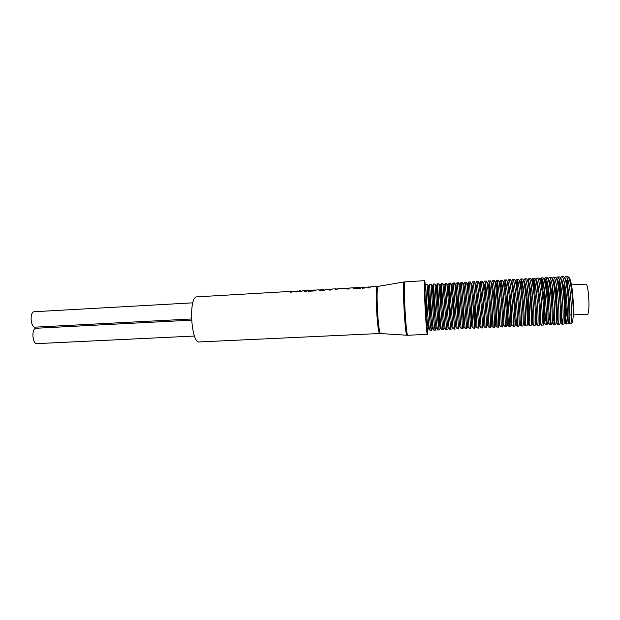 <?xml version="1.0" encoding="UTF-8"?>
<svg xmlns="http://www.w3.org/2000/svg" width="620" height="620" viewBox="0 0 620 620"><rect width="100%" height="100%" fill="white"/><g stroke="black" fill="none" stroke-linecap="round" stroke-linejoin="round"><path stroke-width="0.93" d="M191.479 318.99L35.232 327.143C30.643 327.81 29.403 312.464 33.999 311.744L192.867 302.839M194.494 336.032L36.929 343.627C32.403 344.271 31.271 329.158 35.782 328.274L191.541 320.145M268.514 292.679L265.399 292.942L269.158 292.834M275.451 292.284L271.901 292.57L275.637 292.625M323.81 289.517L319.548 289.92L323.074 290.113L323.81 289.517L324.516 290.331M426.49 299.971C425.715 287.951 425.088 281.519 424.591 280.666L424.522 280.759C423.445 281.868 426.343 336.149 427.389 334.351L427.661 330.491L426.227 323.617M425.165 285.51L424.692 283.828C423.747 284.937 426.312 332.839 427.234 331.281L427.397 330.507M570.718 284.913L586.024 284.138C588.876 284.898 590.209 314.991 587.365 314.239L573.268 314.921M571.555 315.007L570.532 314.929M568.563 277.558L568.718 277.504C569.315 277.396 569.943 278.589 570.594 281.069C572.694 287.726 574.027 307.474 573.105 317.471C573.965 304.451 570.71 276.938 567.61 276.442L565.494 276.505L564.518 277.876M569.098 321.858L570.214 323.795C573.407 324.756 570.47 277.318 566.014 276.536L565.68 276.466M573.105 317.471C572.702 321.555 572.097 323.648 571.299 323.749L570.175 323.803M567.587 323.911L567.649 323.919C570.803 325.376 567.889 277.497 563.479 276.683L561.402 276.737L560.371 278.272M564.572 320.091L566.107 323.981C569.137 324.787 566.184 277.551 561.883 276.768L561.565 276.698M563.456 324.105L563.526 324.113C566.54 325.578 563.619 277.745 559.356 276.915L557.31 276.962L556.272 278.605M560.906 322.059L561.999 324.175C564.874 324.826 561.906 277.783 557.76 277.008L557.45 276.931M556.814 322.137L557.519 324.159L559.418 324.306C562.293 325.771 559.356 277.985 555.241 277.148L553.234 277.187L552.343 278.434M557.822 324.376L557.899 324.361C560.62 324.857 557.644 278.016 553.644 277.241L553.35 277.171M552.149 318.882L553.435 324.353L555.311 324.5C558.046 325.973 555.109 278.225 551.134 277.388L549.157 277.419L548.305 278.62M553.722 324.57L553.8 324.547C556.372 324.888 553.381 278.248 549.545 277.473L549.25 277.404M548.003 318.13L549.359 324.547L551.211 324.694C553.815 326.167 550.862 278.465 547.026 277.621L545.096 277.644L544.011 279.674M549.63 324.764L549.715 324.733C552.133 324.919 549.134 278.473 545.445 277.706L545.166 277.636M543.841 317.014L545.282 324.74L547.119 324.88C549.583 326.368 546.623 278.706 542.934 277.853L541.028 277.876L539.935 280.062M545.538 324.958L545.631 324.919C547.902 324.95 544.895 278.706 541.353 277.946L541.082 277.869M541.051 324.539L541.462 325.151L543.043 325.074C545.36 326.562 542.399 278.946 538.85 278.086L536.974 278.101L536.199 279.186M541.462 325.151L541.554 325.105C543.67 324.988 540.663 278.938 537.269 278.178L537.005 278.101M537.013 324.756L537.385 325.337L538.966 325.267C541.144 326.756 538.175 279.186 534.765 278.318L532.921 278.334L531.813 280.883M537.385 325.337L537.478 325.283C539.454 325.019 536.432 279.171 533.185 278.411L531.565 280.108M531.255 285.75C530.24 298.739 531.844 323.307 533.107 325.306L534.897 325.454C536.943 326.957 533.96 279.426 530.689 278.55L528.875 278.566L527.767 281.333M533.316 325.531L533.417 325.469C535.238 325.05 532.224 279.395 529.116 278.644L528.875 278.566M527.232 286.665C526.372 299.817 527.914 323.531 529.069 325.5L530.829 325.647C532.743 327.151 529.751 279.667 526.628 278.783L524.822 278.798L524.156 279.76M529.263 325.725L529.356 325.647C531.038 325.082 528.015 279.628 525.055 278.868L523.389 280.62M524.187 320.625L525.032 325.686L526.775 325.841C528.55 327.344 525.558 279.907 522.567 279.015L522.311 278.938M525.21 325.911L525.303 325.826C526.837 325.113 523.815 279.853 520.994 279.101L520.149 279.946M520.087 319.494L521.001 325.88L522.73 326.027C524.365 327.538 521.366 280.147 518.514 279.248L518.258 279.178M521.164 326.104L521.25 326.004C522.644 325.144 519.622 280.085 516.948 279.333L516.739 279.256C516.274 279.364 515.925 280.565 515.677 282.875M515.91 316.983L516.979 326.066L518.684 326.221C520.188 327.732 517.181 280.38 514.468 279.473L512.701 279.488L512.159 280.333M517.126 326.291L517.212 326.182C518.46 325.175 515.437 280.31 512.903 279.566L512.701 279.488M512.903 326.058L514.654 326.407C516.026 327.926 513.004 280.62 510.43 279.705L508.679 279.721L508.175 280.527M513.089 326.476L513.174 326.36C514.282 325.206 511.268 280.542 508.865 279.798L508.679 279.721M504.657 279.946L504.843 280.023C507.098 280.767 510.113 325.237 509.144 326.538L510.624 326.593C511.864 328.12 508.834 280.86 506.4 279.938L504.657 279.946L503.913 282.24M504.913 326.484L506.602 326.787C507.71 328.313 504.672 281.092 502.378 280.163L500.65 280.178L499.937 282.596M505.052 326.856L505.114 326.709C505.951 325.267 502.944 281 500.821 280.255L500.65 280.178M500.929 326.694L502.595 326.972C503.564 328.507 500.518 281.333 498.356 280.395L496.643 280.403L495.961 282.991M501.038 327.042L501.092 326.887C501.789 325.298 498.79 281.224 496.806 280.48L496.643 280.403M495.659 300.785L496.961 327.011L498.589 327.159C499.425 328.701 496.372 281.565 494.349 280.62L492.644 280.635L492.28 281.302M497.039 327.236L497.077 327.058C497.643 325.329 494.651 281.449 492.799 280.713L492.644 280.635M491.861 304.753L492.985 327.197L494.589 327.352C495.295 328.894 492.233 281.798 490.343 280.852L488.653 280.86L488.328 281.496M493.039 327.422L493.071 327.228C493.497 325.361 490.521 281.681 488.793 280.938L488.653 280.86M488.126 309.923L489.01 327.383L490.591 327.538C491.164 329.088 488.103 282.038 486.351 281.077L484.67 281.085L484.367 281.689M489.048 327.608L489.071 327.399C489.366 325.392 486.39 281.906 484.801 281.17L484.67 281.085M484.46 316.285L485.065 327.794L486.607 327.724C487.049 329.274 483.98 282.271 482.36 281.31L480.694 281.317C480.236 281.596 480.012 285.293 480.027 292.408M485.065 327.794L485.072 327.569C485.235 325.423 482.275 282.131 480.818 281.395L480.694 281.317M481.089 327.98L482.631 327.91C482.941 329.468 479.857 282.503 478.377 281.534L476.718 281.542L476.486 282.085M479.725 326.19L481.081 327.732C481.112 325.446 478.167 282.356 476.834 281.62L476.718 281.542M472.758 281.767L472.858 281.852C474.068 282.581 476.997 325.477 477.09 327.903L478.656 328.096C478.841 329.662 475.749 282.736 474.401 281.759L472.758 281.767L472.549 282.278M473.936 302.762L474.695 328.282C474.742 329.848 471.65 282.968 470.433 281.984L468.798 281.992L468.402 287.711M474.695 328.282L473.114 328.065C472.889 325.515 469.975 282.875 468.898 282.077L468.798 281.992M464.853 282.216L464.946 282.317C465.907 283.262 468.79 325.554 469.139 328.236L470.735 328.468C470.657 330.042 467.55 283.201 466.465 282.216L464.853 282.216L464.69 282.673M469.139 328.236L467.891 326.585L466.782 328.654C466.573 330.235 463.466 283.433 462.512 282.441L460.908 282.441L460.668 290.788M466.782 328.654L465.163 328.399C464.698 325.601 461.838 283.642 460.993 282.557L460.908 282.441M456.971 282.666L457.056 282.798C457.777 284.03 460.606 325.639 461.203 328.561L462.838 328.84C462.505 330.421 459.381 283.666 458.568 282.666L456.855 283.077M453.042 282.89L453.119 283.038C453.724 284.41 456.529 325.686 457.242 328.724L458.901 329.026C458.436 330.607 455.312 283.898 454.623 282.89L452.949 283.27M449.113 283.115L449.182 283.278C449.678 284.789 452.461 325.725 453.29 328.879L454.971 329.212C454.375 330.801 451.244 284.13 450.686 283.115L449.113 283.115L449.756 319.091M451.143 329.158L451.042 329.39C450.321 330.987 447.183 284.363 446.757 283.34L445.152 283.673M451.042 329.39L449.345 329.042C448.4 325.771 445.648 285.169 445.261 283.518L445.199 283.34M447.245 329.344L447.129 329.577C446.276 331.173 443.13 284.588 442.835 283.565L441.285 283.565L441.889 307.055M447.129 329.577L445.61 329.646L445.4 329.197C444.346 325.818 441.618 285.541 441.339 283.758L441.285 283.565M443.346 329.53L443.215 329.762C442.238 331.367 439.084 284.82 438.921 283.782L437.387 283.782C437.247 283.022 438.472 311.666 438.278 324.407M443.215 329.762L441.704 329.832L441.463 329.36C440.293 325.856 437.596 285.921 437.425 283.999L437.387 283.782M440.332 328.058L439.309 329.941C438.208 331.553 435.046 285.053 435.015 284.007L433.489 284.007L434.426 313.798M439.309 329.941L437.798 330.018L437.534 329.514C436.255 325.903 433.582 286.293 433.512 284.239L433.489 284.007M435.573 329.894L435.411 330.127C434.186 331.739 431.016 285.278 431.109 284.231L429.598 284.231L428.443 286.153L429.365 315.557M435.411 330.127L433.907 330.197L433.605 329.67C432.225 325.95 429.575 286.673 429.614 284.487M431.698 330.072L431.52 330.313C430.171 331.925 426.994 285.51 427.219 284.456L427.25 284.696M431.52 330.313L430.017 330.382L429.691 329.825C428.195 325.988 425.576 287.045 425.715 284.727L427.219 284.363M428.35 320.873L427.955 329.747L426.986 330.522M565.626 279.341L565.401 280.418M564.797 284.812C563.564 296.771 564.983 317.642 566.773 322.54M563.192 285.324L562.937 289.106M561.534 279.697L561.294 280.914M560.712 285.642L560.341 294.012M561.526 316.665L562.65 322.586M559.705 281.108L558.876 290.369M558.279 277.497L557.202 281.433M556.636 286.548C556.086 296.422 556.326 306.172 557.365 315.805M555.055 286.983L554.83 291.803M553.373 280.434L553.11 281.992M552.575 287.533L552.35 298.375M553.195 314.518L554.412 322.601M549.304 280.821L549.033 282.581M548.522 288.626L548.437 301.909M548.979 312.24L550.304 322.547M551.909 322.485L552.381 322.942C554.737 323.067 551.699 278.496 548.111 279.147L548.088 279.31M547.452 282.813L546.809 295.383M545.988 278.334L544.964 283.208M544.484 289.835C544.019 300.909 545.019 317.084 546.197 322.447M543.391 283.464L542.934 290.106M541.911 278.62L540.904 283.882M539.656 315.169L540.493 322.09M535.998 279.899L535.874 280.457M535.285 284.921L534.921 292.849M533.774 279.209L532.812 285.417M529.062 283.115L528.79 286.3M528.511 296.74C528.62 306.458 529.046 314.542 529.79 320.99M525.039 283.673L524.768 287.269M523.915 280.697L523.73 281.805M521.621 280.163L520.769 288.354M520.738 303.335L521.521 318.324M519.909 280.976L519.7 282.317M517.584 280.504L516.778 289.579M511.895 281.573L511.663 283.479M507.904 281.899L507.664 284.154M507.323 293.276C507.207 306.497 508.33 324.779 508.95 326.446M505.525 281.651L505.06 287.378M501.526 282.085L501.1 288.409M497.527 282.557L497.147 299.514M489.575 283.673L489.312 292.531M485.607 284.347L485.421 294.415M484.088 284.425L483.918 290.594M463.861 326.903L462.892 328.608M458.366 295.081L458.909 317.797M456.839 292.973L457.312 312.883M453.05 295.724L453.546 316.316M439.712 314.084L439.743 325.802M435.891 326.531L435.666 329.46M432.148 319.044L431.807 329.608L432.838 327.972L433.008 326.391M429.885 289.54L430.668 316.285M426.389 297.236C426.816 307.249 427.064 321.478 426.731 327.182M377.425 286.448L370.45 286.843L369.869 287.773L367.652 287.905L367.187 287.114L366.25 287.083L364.382 288.091L362.173 288.215L362.808 287.285L361.042 287.385L360.39 288.315L353.509 288.711L358.887 288.067L359.274 287.525L354.632 287.75L359.422 287.478L349.424 288.044L348.696 288.982L347.068 289.075L347.812 288.137L337.799 288.711L336.986 289.649L335.366 289.742L336.195 288.804L331.529 289.075L330.662 290.013L329.05 290.106L329.925 289.16L325.407 289.424L324.5 290.362L322.121 290.501L318.06 289.842L316.006 290.044L315.355 290.881L308.605 291.268L313.945 290.633L314.518 290.083L310.039 290.3L314.735 290.036L307.76 290.431L306.729 291.377L304.994 291.478L303.265 290.687L299.522 291.788L300.607 290.842L298.894 290.935L297.794 291.888L296.205 291.974L297.096 291.075L290.416 292.307L294.283 291.199L196.501 296.879C188.279 298.36 191.247 343.744 199.431 341.938L379.874 333.498C377.371 335.11 374.72 287.734 377.247 286.541L378.107 286.448C375.627 287.587 378.2 334.467 380.68 333.498L380.734 333.506M275.621 292.346L276.101 292.446M294.895 291.416L298.127 291.4M300.607 290.842L301.421 291.229M304.033 290.827L307.001 290.943M314.797 290.92L314.735 290.036L315.471 290.664M329.925 289.16L330.762 289.796M336.195 288.804L336.482 289.679M347.812 288.137L348.765 288.796M359.476 288.37L359.422 287.478L359.949 288.339M359.941 288.161L360.46 288.13M362.808 287.285L363.948 287.928M364.947 287.161L365.606 287.223M367.583 287.719L368.303 286.967L369.923 287.587M263.12 292.989L256.874 293.345M569.966 313.906L568.928 309.341M567.874 294.306L568.106 288.912M566.827 286.897L567.688 279.411M363.963 288.114L363.917 287.409M364.103 288.106L364.056 287.401M368.644 287.843L368.606 287.137M368.792 287.835L368.745 287.13M359.329 288.377L359.274 287.525M314.58 290.927L314.518 290.083M305.637 291.439L305.59 290.764M305.707 291.431L305.66 290.757M297.585 291.896L297.522 291.044M297.158 291.919L297.096 291.075M570.594 281.069L568.788 278.016M566.672 282.17L566.347 284.332M565.82 291.044C565.556 301.669 566.037 310.674 567.261 318.052M570.214 323.795L568.796 322.183C571.694 322.919 568.796 278.264 564.634 278.24L564.611 278.202M563.409 279.341L562.239 285.053M564.557 322.377L564.681 322.377C567.447 322.958 564.51 278.318 560.488 278.465L560.457 278.458M559.279 279.69L558.147 285.828M560.17 322.299L560.573 322.571C563.208 322.997 560.232 278.38 556.349 278.69L556.303 278.682M555.163 280.046L554.063 286.665M556.039 322.408L556.473 322.757C558.969 323.028 555.962 278.434 552.226 278.923L552.157 278.907M551.048 280.418L549.994 287.579M549.7 298.514L550.56 314.913M546.948 280.806L545.933 288.579M545.786 302.087L546.329 312.674M547.786 322.54L548.297 323.129C550.514 323.097 547.452 278.55 543.996 279.38L543.895 279.38M542.857 281.209L541.88 289.687M543.67 322.563L544.213 323.315C546.298 323.129 543.213 278.613 539.896 279.604L539.78 279.612M538.121 286.394L537.85 290.92M541.554 325.105L540.136 323.501C542.082 323.16 538.974 278.675 535.804 279.837L535.664 279.86M534.696 282.092L533.836 292.322M535.455 322.447L536.067 323.687C537.873 323.19 534.75 278.737 531.72 280.07L531.689 280.07M530.054 288.067L529.837 293.934M531.356 322.26L532.007 323.873C533.673 323.221 530.542 278.806 527.643 280.294L527.473 280.356M526.031 289.036L525.861 295.825M527.256 321.958L527.946 324.051C529.472 323.276 526.365 279.202 523.606 280.527L523.179 280.031M522.528 283.642L522.025 290.113M523.156 321.439L523.892 324.237C525.279 323.322 522.195 279.581 519.576 280.759L519.32 280.883M518.886 325.616L519.847 324.415C521.095 323.377 518.033 279.969 515.553 280.984L515.251 281.162M514.065 292.702L514.174 305.296M514.894 318.967L515.809 324.593C516.909 323.431 513.887 280.356 511.531 281.216L511.198 281.449M510.105 294.291C509.981 306.714 511.027 323.547 511.608 324.748L510.771 326.066M513.174 326.36L511.771 324.772C512.74 323.477 509.741 280.736 507.517 281.449L508.741 279.721M509.144 326.538L507.741 324.95C508.578 323.531 505.602 281.124 503.51 281.681L504.734 279.961M502.68 326.507L503.719 325.128C504.417 323.586 501.471 281.503 499.511 281.914L500.728 280.194M498.387 301.119L499.697 325.298C500.27 323.632 497.349 281.883 495.512 282.147L496.729 280.426M494.512 289.555L494.558 304.622M494.636 326.949L495.69 325.477C496.132 323.687 493.233 282.263 491.521 282.379L492.737 280.659M490.784 309.101L491.683 325.647C491.993 323.741 489.126 282.642 487.537 282.612L486.638 281.728M487.646 325.771L487.684 325.818C487.87 323.795 485.026 283.014 483.554 282.844L484.77 281.131M483.678 325.934L483.685 325.988C483.755 323.849 480.934 283.394 479.586 283.077L480.795 281.372M479.392 283.1L479.097 284.627M479.694 326.159C479.64 323.904 476.85 283.766 475.618 283.309L476.819 281.604M475.029 299.599L475.772 326.26L474.703 327.933M475.772 326.391L475.718 326.329C475.54 323.958 472.773 284.138 471.65 283.542L471.185 286.084M471.231 303.041L471.735 326.5C471.448 324.012 468.704 284.51 467.697 283.782L467.263 287.076M467.767 326.663C467.356 324.066 464.643 284.882 463.745 284.014L462.652 282.89M463.714 311.101L463.799 326.833C463.279 324.121 460.59 285.254 459.8 284.255L458.684 283.084M460.017 327.197L459.839 326.996C459.203 324.175 456.537 285.626 455.863 284.487L455.623 291.95M456.088 327.399L455.886 327.159C455.142 324.229 452.499 285.99 451.926 284.727L453.119 283.038M450.771 283.472L451.794 284.766L451.81 294.57M452.166 327.592L451.933 327.321C451.081 324.283 448.469 286.355 447.996 284.96L448.043 297.84M448.252 327.794L447.989 327.484C447.036 324.338 444.439 286.727 444.075 285.2L442.889 283.867M444.346 327.988L444.052 327.647C442.99 324.392 440.425 287.091 440.161 285.44L440.603 305.869M440.766 324.748L440.572 327.67M440.448 328.181L440.115 327.81C438.952 324.454 436.41 287.455 436.248 285.68L435.039 284.262M436.356 328.375L436.705 327.825L436.193 327.964C434.93 324.508 432.411 287.812 432.341 285.921L431.125 284.464M432.659 328.569L432.272 328.127C430.908 324.562 428.412 288.176 428.443 286.153M429.133 327.004L428.986 328.12L428.35 328.282C426.893 324.617 424.421 288.54 424.545 286.394L425.103 296.701M424.591 280.666L404.914 281.899C403.093 283.038 406.038 337.079 407.821 335.257L406.914 335.242C405.085 336.435 402.21 283.1 404.046 281.992L404.178 281.899M406.953 335.242L379.874 333.498M378.285 286.347L405.038 281.798M407.821 335.257L427.389 334.351M567.649 323.919L566.052 323.997M563.526 324.113L561.937 324.19M522.342 278.938L520.777 279.031M518.304 279.171L516.739 279.256M296.027 291.106L296.476 291.075M304.769 290.602L306.179 290.524M368.303 286.967L369.032 286.928M319.594 290.509L319.548 289.92M560.433 322.571L559.984 323.284M552.211 322.942L551.692 323.764M548.119 323.136L547.561 323.997M544.027 323.315L543.438 324.237M539.942 323.501L539.322 324.469M535.874 323.687L535.223 324.702M531.72 280.07L531.394 279.659M531.805 323.865L531.123 324.934M528.883 278.566L527.643 280.294L527.287 279.845M527.752 324.043L527.039 325.167M523.706 324.221L522.954 325.392M519.521 280.759L519.087 280.217M515.468 280.992L515.003 280.403M515.631 324.578L514.825 325.841M511.43 281.224L510.927 280.596M507.594 324.919L506.718 326.291M499.348 281.922L498.743 281.162M499.588 325.267L498.658 326.732M491.621 325.601L490.621 327.166M471.464 283.572L470.611 282.503M467.511 283.813L466.628 282.697M455.708 284.526L454.724 283.278M447.88 285.006L446.826 283.673M444.238 327.864L443.416 329.166M440.084 285.487L438.96 284.069M428.986 328.12L428.575 328.763M424.584 286.456L425.715 284.727M565.494 276.505L564.471 277.93M566.107 323.981L564.681 322.377M561.402 276.737L560.341 278.21M561.999 324.175L560.573 322.571M557.31 276.962L556.218 278.496M557.899 324.361L556.473 322.757M553.234 277.187L552.102 278.775M553.8 324.547L552.381 322.942M549.157 277.419L547.987 279.062M549.715 324.733L548.297 323.129M545.096 277.644L543.88 279.341M545.631 324.919L544.213 323.315M541.028 277.876L539.842 279.543M536.974 278.101L535.734 279.837M537.478 325.283L536.067 323.687M533.417 325.469L532.007 323.873M529.356 325.647L527.946 324.051M525.303 325.826L523.892 324.237M520.808 279.031L519.576 280.759M521.25 326.004L519.847 324.415M516.778 279.256L515.553 280.984M517.212 326.182L515.809 324.593M512.755 279.488L511.531 281.216M505.114 326.709L503.719 325.128M501.092 326.887L499.697 325.298M497.077 327.058L495.69 325.477M493.071 327.228L491.683 325.647M488.746 280.899L487.537 282.612M489.071 327.399L487.684 325.818M485.072 327.569L483.685 325.988M477.09 327.903L475.718 326.329M472.858 281.844L471.65 283.542M473.114 328.065L471.735 326.5M468.898 282.077L467.697 283.782M464.946 282.317L463.745 284.014M465.163 328.399L463.799 326.833M460.993 282.557L459.8 284.255M461.203 328.561L459.839 326.996M457.056 282.798L455.863 284.487M457.242 328.724L455.886 327.159M453.29 328.879L451.933 327.321M449.182 283.278L447.996 284.96M449.345 329.042L447.989 327.484M445.261 283.518L444.075 285.2M445.4 329.197L444.052 327.647M441.339 283.758L440.161 285.44M441.463 329.36L440.115 327.81M437.425 283.999L436.248 285.68M437.534 329.514L436.193 327.964M433.512 284.239L432.341 285.921M433.605 329.67L432.272 328.127M429.691 329.825L428.35 328.282"/></g></svg>
